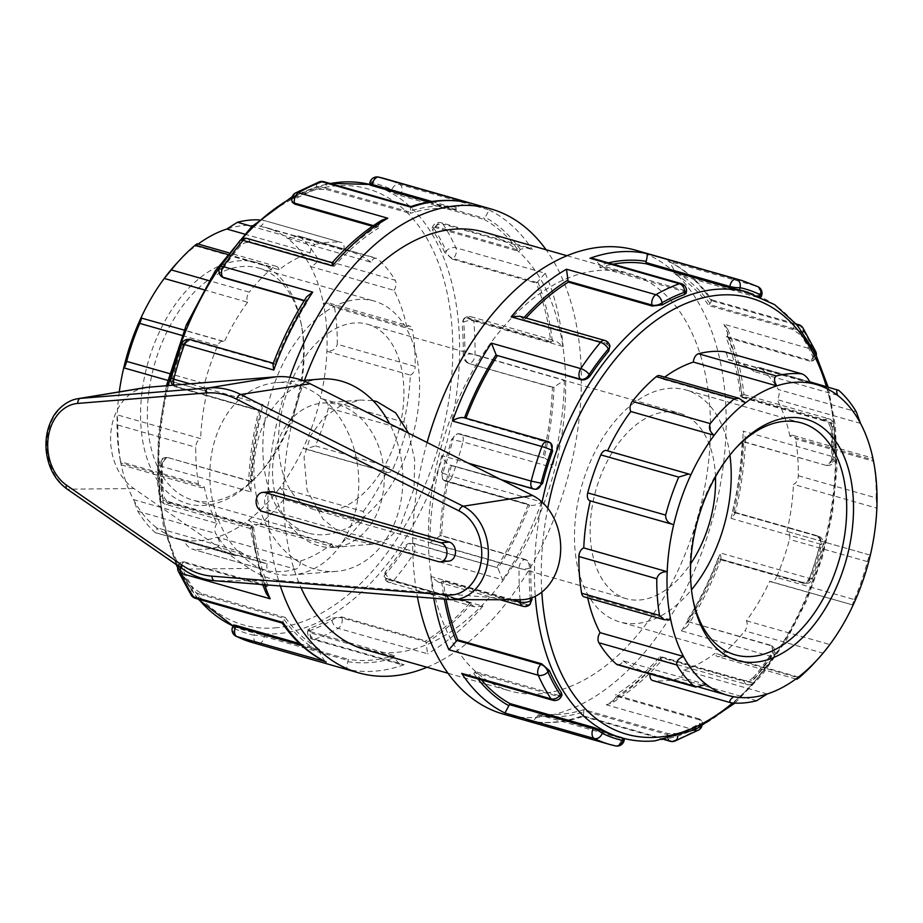 <?xml version="1.0" encoding="UTF-8"?>
<svg xmlns="http://www.w3.org/2000/svg" width="923" height="923" viewBox="0 0 923 923"><rect width="100%" height="100%" fill="white"/><g stroke="black" fill="none" stroke-linecap="round" stroke-linejoin="round"><path stroke-width="0.69" stroke-dasharray="4.62 3.46" d="M145.315 387.579A54.088 41.662 -94.7 0 0 111.002 431.11A54.088 41.662 -94.7 0 0 133.87 488.555L249.406 568.476A102.326 78.813 -94.7 0 0 282.784 580.798L518.149 599.638A54.088 41.662 -94.7 0 0 520.699 599.742M448.82 561.115A9.645 7.43 85.3 0 1 446.744 560.896L270.751 510.707A9.645 7.43 85.3 0 1 264.613 500.554A9.645 7.43 85.3 0 1 271.27 491.694M357.628 499.724A96.477 74.313 85.3 0 1 292.13 574.971A96.477 74.313 85.3 0 1 210.975 457.889A96.477 74.313 85.3 0 1 276.485 382.641A96.477 74.313 85.3 0 1 357.628 499.724M320.558 379.053A96.477 74.313 -94.7 0 0 255.06 454.312A96.477 74.313 -94.7 0 0 336.203 571.383A96.477 74.313 -94.7 0 0 389.529 423.622M273.393 459.539A72.363 55.738 85.3 0 1 322.519 403.097A72.363 55.738 85.3 0 1 338.176 404.678A72.363 55.738 85.3 0 1 384.21 480.86A72.363 55.738 85.3 0 1 334.253 547.339A72.363 55.738 85.3 0 1 273.393 459.539M203.706 289.695L247.652 302.236A7.234 4.43 -74.1 0 1 249.222 292.13L209.025 280.673M198.157 244.041A161.606 99.015 105.9 0 0 195.641 245.933C197.949 243.43 197.81 243.164 195.226 245.149M244.422 234.05L310.232 252.821A161.606 99.015 105.9 0 0 279.046 269.724L195.641 245.933A161.606 99.015 105.9 0 0 176.247 263.851M279.046 269.724A7.234 4.43 105.9 0 0 276.508 266.389A7.234 4.43 105.9 0 0 273.139 267.37A168.84 103.445 105.9 0 0 249.222 292.13M140.942 317.95L224.347 341.741A7.234 4.43 105.9 0 0 223.424 341.279A7.234 4.43 105.9 0 0 217.678 345.617A168.84 103.445 105.9 0 0 204.583 383.61L169.497 373.596M690.889 474.803L607.484 451.012A7.234 4.43 105.9 0 0 606.561 450.551M310.232 252.821A7.234 4.43 -74.1 0 1 315.343 244.491L252.002 226.423M259.121 219.893A168.84 103.445 -74.1 0 1 263.032 220.182L340.945 242.403A168.84 103.445 105.9 0 0 315.343 244.491M404.009 422.169L320.373 398.332L403.778 422.111A7.234 4.43 -74.1 0 1 404.009 422.169A7.234 4.43 -74.1 0 1 406.351 430.13L328.438 407.908C328.473 402.809 325.784 399.613 320.373 398.332A161.606 99.015 105.9 0 0 326.892 351.305A161.606 99.015 105.9 0 0 323.315 303.125L406.72 326.904A7.234 4.43 -74.1 0 1 409.858 326.119A7.234 4.43 -74.1 0 1 412.454 329.776L334.541 307.555L329.892 303.309L323.315 303.125A161.606 99.015 105.9 0 0 310.566 266.539A161.606 99.015 105.9 0 0 287.572 238.457L370.988 262.236A7.234 4.43 -74.1 0 1 376.584 258.244A7.234 4.43 -74.1 0 1 377.692 258.867L298.464 235.965L287.572 238.457A161.606 99.015 105.9 0 0 266.378 227.669A161.606 99.015 105.9 0 0 260.436 226.297C264.347 223.274 265.213 221.232 263.032 220.182L341.406 242.495A7.234 4.43 105.9 0 0 340.945 242.403M370.988 262.236A161.606 99.015 105.9 0 0 349.794 251.46A161.606 99.015 105.9 0 0 343.841 250.087L260.436 226.297A161.606 99.015 105.9 0 0 226.816 229.031M745.599 402.774L662.183 378.984A7.234 4.43 105.9 0 0 659.645 375.661M299.779 236.646A168.84 103.445 -74.1 0 1 317.293 258.036L395.206 280.257A168.84 103.445 105.9 0 0 377.692 258.867M406.72 326.904A161.606 99.015 105.9 0 0 393.971 290.33L310.566 266.539C315.735 264.474 317.974 261.647 317.293 258.036M343.841 250.087A7.234 4.43 105.9 0 0 341.406 242.495M837.53 395.298L754.126 371.507A7.234 4.43 -74.1 0 1 759.721 367.516A7.234 4.43 -74.1 0 1 760.829 368.139A168.84 103.445 105.9 0 1 778.343 389.529L856.244 411.75M810.382 383.137L726.978 359.347A7.234 4.43 105.9 0 0 724.982 351.928M334.541 307.555A168.84 103.445 -74.1 0 1 337.276 344.256L415.188 366.477A168.84 103.445 105.9 0 0 412.454 329.776M403.778 422.111A161.606 99.015 105.9 0 0 410.308 375.084L326.892 351.305C332.488 351.317 335.949 348.963 337.276 344.256M393.971 290.33A7.234 4.43 105.9 0 0 395.206 280.257M792.984 435.391A7.234 4.43 -74.1 0 0 789.857 436.175L873.262 459.966L873.504 461.258L795.591 439.036A7.234 4.43 -74.1 0 0 792.984 435.391L872.893 458.177M860.524 423.38L777.108 399.601A7.234 4.43 105.9 0 0 778.343 389.529M328.438 407.908A168.84 103.445 -74.1 0 1 315.343 445.89L393.256 468.111A168.84 103.445 105.9 0 0 406.351 430.13M119.275 391.871A161.606 99.015 105.9 0 0 117.221 414.854A161.606 99.015 105.9 0 0 120.255 460.196L121.121 464.811L120.809 463.034L204.214 486.825A7.234 4.43 -74.1 0 1 201.087 487.609A7.234 4.43 -74.1 0 1 198.48 483.964L120.578 461.742L120.809 463.034A161.606 99.015 105.9 0 0 133.547 499.62A161.606 99.015 105.9 0 0 156.541 527.702L239.945 551.493A7.234 4.43 -74.1 0 1 234.361 555.484A7.234 4.43 -74.1 0 1 233.242 554.861L155.341 532.652C157.487 533.759 157.891 532.11 156.541 527.702A161.606 99.015 105.9 0 0 177.735 538.49A161.606 99.015 105.9 0 0 183.689 539.863A161.606 99.015 105.9 0 0 217.297 537.128L300.713 560.919A7.234 4.43 -74.1 0 1 295.591 569.249L217.678 547.027C220.274 545.101 220.147 541.801 217.297 537.128A161.606 99.015 105.9 0 0 248.483 520.226A161.606 99.015 105.9 0 0 279.877 487.713L363.281 511.504A7.234 4.43 -74.1 0 1 361.712 521.599L283.799 499.378C285.576 495.086 284.272 491.198 279.877 487.713A161.606 99.015 105.9 0 0 303.182 448.197L305.351 449.016L315.343 445.89M363.281 511.504A161.606 99.015 105.9 0 0 386.587 471.988L303.182 448.197A161.606 99.015 105.9 0 0 320.373 398.332M410.308 375.084A7.234 4.43 105.9 0 0 415.188 366.477M854.306 599.604A168.84 103.445 105.9 0 0 867.401 561.611C868.762 556.904 869.743 554.746 870.32 555.173L787.146 531.44A7.234 4.43 -74.1 0 1 789.488 539.39A168.84 103.445 105.9 0 1 776.393 577.383L854.306 599.604C852.552 603.93 852.16 605.742 853.129 605.05L769.724 581.259A7.234 4.43 105.9 0 0 770.647 581.721A7.234 4.43 105.9 0 0 776.393 577.383M870.32 555.173L786.915 531.383A7.234 4.43 -74.1 0 1 787.146 531.44M798.314 475.737L876.227 497.959L876.85 508.146L793.445 484.356A7.234 4.43 105.9 0 0 798.314 475.737A168.84 103.445 105.9 0 0 795.591 439.036M876.227 497.959A168.84 103.445 105.9 0 0 873.504 461.258M283.799 499.378A168.84 103.445 -74.1 0 1 259.882 524.137L337.795 546.358A168.84 103.445 105.9 0 0 361.712 521.599M300.713 560.919A161.606 99.015 105.9 0 0 331.888 544.016L248.483 520.226L255.152 524.737L259.882 524.137M386.587 471.988A7.234 4.43 105.9 0 0 387.51 472.449A7.234 4.43 105.9 0 0 393.256 468.111M746.419 620.764L829.835 644.554L822.762 653.08L744.849 630.87A7.234 4.43 -74.1 0 0 746.419 620.764A161.606 99.015 105.9 0 0 769.724 581.259M770.647 581.721L853.129 605.05M217.678 547.027A168.84 103.445 -74.1 0 1 192.076 549.104L269.989 571.325A168.84 103.445 105.9 0 0 295.591 569.249M239.945 551.493A161.606 99.015 105.9 0 0 261.151 562.269A161.606 99.015 105.9 0 0 267.093 563.653L183.689 539.863C185.777 544.593 188.569 547.674 192.076 549.104L269.528 571.233A7.234 4.43 105.9 0 0 269.989 571.325M331.888 544.016A7.234 4.43 105.9 0 0 334.426 547.339A7.234 4.43 105.9 0 0 337.795 546.358M767.255 693.969L683.839 670.179A7.234 4.43 -74.1 0 1 678.728 678.509A168.84 103.445 105.9 0 1 653.126 680.597L731.039 702.818M798.43 677.067L715.025 653.276A7.234 4.43 105.9 0 0 717.563 656.611A7.234 4.43 105.9 0 0 720.932 655.63A168.84 103.445 105.9 0 0 744.849 630.87M814.374 662.91A168.84 103.445 105.9 0 0 822.762 653.08M204.214 486.825A161.606 99.015 105.9 0 0 216.963 523.399L133.547 499.62L137.827 511.25A168.84 103.445 -74.1 0 0 155.341 532.652L234.361 555.484M216.963 523.399A7.234 4.43 105.9 0 0 215.74 533.471A168.84 103.445 105.9 0 0 233.242 554.861M267.093 563.653A7.234 4.43 105.9 0 0 269.528 571.233M706.499 684.543L623.083 660.764A7.234 4.43 -74.1 0 1 617.487 664.756M733.647 696.703L650.23 672.913A7.234 4.43 105.9 0 0 650.034 674.032M120.578 461.742A168.84 103.445 -74.1 0 1 117.844 425.041L117.221 414.854L200.637 438.644A7.234 4.43 105.9 0 0 195.757 447.263A168.84 103.445 105.9 0 0 198.48 483.964M670.767 619.875L587.351 596.096A7.234 4.43 -74.1 0 1 584.224 596.881M247.652 302.236A161.606 99.015 105.9 0 0 224.347 341.741M664.71 377.103A161.606 99.015 105.9 0 0 662.183 378.984M754.126 371.507A161.606 99.015 105.9 0 0 732.92 360.731A161.606 99.015 105.9 0 0 726.978 359.347M789.857 436.175A161.606 99.015 105.9 0 0 777.108 399.601M786.915 531.383A161.606 99.015 105.9 0 0 793.445 484.356M683.839 670.179A161.606 99.015 105.9 0 0 715.025 653.276M623.083 660.764A161.606 99.015 105.9 0 0 644.277 671.54A161.606 99.015 105.9 0 0 650.23 672.913M587.351 596.096A161.606 99.015 105.9 0 0 587.732 597.885M123.751 367.827L207.156 391.617A7.234 4.43 -74.1 0 1 206.925 391.56A7.234 4.43 -74.1 0 1 204.583 383.61M120.255 460.196A161.606 99.015 105.9 0 0 120.809 463.034M673.698 524.668L590.293 500.889M207.156 391.617A161.606 99.015 105.9 0 0 200.637 438.644M408.577 433.187L414.692 459.758L414.046 488.405L399.797 527.575L387.683 539.147L372.177 544.247L347.233 538.697L323.027 519.095L307.082 490.275L304.048 457.047L310.763 435.437L323.95 417.415L340.945 405.451L360.443 400.028L373.077 400.674M142.338 389.564A125.424 76.84 -74.1 0 1 220.493 265.466A125.424 76.84 -74.1 0 1 301.071 323.223A125.424 76.84 -74.1 0 1 257.621 475.61A125.424 76.84 -74.1 0 1 171.793 495.766A125.424 76.84 -74.1 0 1 142.338 389.564M149.064 390.36A120.601 73.886 105.9 0 0 192.653 500.093A120.601 73.886 105.9 0 0 259.917 473.095A120.601 73.886 105.9 0 0 302.386 377.888A120.601 73.886 105.9 0 0 301.706 326.569A120.601 73.886 105.9 0 0 258.798 268.143A120.601 73.886 105.9 0 0 149.064 390.36M264.555 423.299A120.601 73.886 105.9 0 0 308.144 533.033A120.601 73.886 105.9 0 0 417.877 410.827A120.601 73.886 105.9 0 0 374.288 301.083A120.601 73.886 105.9 0 0 264.555 423.299M692.688 598.081A120.601 73.886 -74.1 0 1 692.365 596.431A120.601 73.886 -74.1 0 1 691.685 545.112A120.601 73.886 -74.1 0 1 734.154 449.905A120.601 73.886 -74.1 0 1 735.296 448.67M729.908 455.097A120.601 73.886 105.9 0 0 685.927 389.968A120.601 73.886 105.9 0 0 576.194 512.173A120.601 73.886 105.9 0 0 619.783 621.917A120.601 73.886 105.9 0 0 691.5 589.774M412.996 543.243L413.573 543.774A7.234 5.469 -47.5 0 0 404.92 548.493L403.743 547.408C406.328 544.051 409.42 542.655 412.996 543.243L497.439 567.691A7.234 4.43 -74.1 0 1 497.993 568.326L502.643 579.863L413.273 554.377A7.234 2.665 33.8 0 1 404.92 548.493A233.969 143.342 105.9 0 1 385.779 574.002A7.234 3.392 -139.8 0 0 393.533 580.671L482.902 606.157L474.272 606.757L470.984 604.288A7.234 4.43 -74.1 0 1 470.672 603.342L470.43 602.361A231.546 141.865 -74.1 0 1 425.699 640.874L425.941 641.843A7.234 4.43 -74.1 0 1 426.126 642.916L427.568 653.796L338.199 628.309A7.234 4.834 60.1 0 1 332.095 620.21L331.611 618.202L341.833 616.956L425.699 640.874M528.914 504.731L445.048 480.814L442.694 479.291L441.506 471.861L442.694 472.945A7.234 5.469 -47.5 0 0 443.305 479.845A7.234 5.469 -47.5 0 0 445.048 480.814A7.234 4.43 105.9 0 0 446.213 481.471L446.213 481.471A7.234 4.43 105.9 0 0 452.212 476.487L541.582 501.974C537.324 504.858 533.321 505.919 529.56 505.181A7.234 4.43 -74.1 0 1 528.914 504.731L528.337 504.2A231.546 141.865 -74.1 0 1 496.862 567.16M442.694 479.291L443.305 479.845A7.234 7.234 0 0 0 446.213 481.471L529.56 505.181A233.969 143.342 105.9 0 1 497.993 568.326M442.694 472.945A7.234 0.635 -160.2 0 0 452.212 476.487A241.203 147.772 -74.1 0 0 462.908 441.898L451.509 439.521L457.197 433.81L458.789 433.972L543.416 457.831A7.234 4.43 -74.1 0 1 544.178 457.866L460.554 434.006A7.234 4.43 105.9 0 0 459.539 433.902A7.234 5.573 -94.7 0 0 457.981 433.752A7.234 5.573 -94.7 0 0 453.066 439.394A233.969 143.342 105.9 0 1 442.694 472.945M385.283 571.995L385.779 574.002A7.234 3.9 -13.8 0 0 384.245 577.29A7.234 3.9 -13.8 0 0 386.795 579.413L383.945 576.056L385.283 571.995A231.546 141.865 105.9 0 0 403.743 547.408M289.868 377.265A241.203 147.772 105.9 0 0 271.304 453.32A241.203 147.772 105.9 0 0 280.338 585.99M427.037 667.271A241.203 147.772 105.9 0 0 566.734 481.379A241.203 147.772 105.9 0 0 546.104 249.764M441.506 471.861A231.546 141.865 105.9 0 0 451.509 439.521M801.937 582.228L718.648 558.842A7.234 4.43 105.9 0 0 719.294 559.292L721.117 558.807L720.309 552.958L809.679 578.444A7.234 4.43 -74.1 0 1 803.679 583.417A7.234 4.43 -74.1 0 1 802.514 582.759A7.234 5.469 -47.5 0 0 811.167 578.029L809.979 576.944C808.156 581.005 805.479 582.771 801.937 582.228L718.071 558.311A231.546 141.865 -74.1 0 1 686.597 621.271L771.04 645.719A7.234 4.43 -74.1 0 1 770.74 656.334L681.382 630.847L687.381 626.232L687.727 622.437A7.234 4.43 105.9 0 0 687.174 621.802M809.679 578.444A7.234 0.635 -160.2 0 0 812.471 578.917A7.234 0.635 -160.2 0 0 811.167 578.029A233.969 143.342 -74.1 0 0 821.539 544.478L731.004 518.368L735.077 513.649L733.912 511.977A7.234 4.43 105.9 0 0 733.15 511.942L817.017 535.859A7.234 4.43 -74.1 0 1 818.02 535.951A7.234 4.43 -74.1 0 1 820.374 543.855A241.203 147.772 105.9 0 1 809.679 578.444M753.756 677.078C750.907 679.963 747.665 681.07 744.03 680.389L744.273 681.37L660.407 657.453A7.234 4.43 105.9 0 0 660.718 658.399C662.045 661.099 662.345 660.683 661.629 657.13L750.999 682.616A7.234 4.43 -74.1 0 1 746.765 684.474A7.234 4.43 -74.1 0 1 744.273 681.37A7.234 3.9 -13.8 0 0 754.241 679.086A233.969 143.342 -74.1 0 0 773.393 653.588A7.234 5.469 -47.5 0 0 772.782 646.677A7.234 5.469 -47.5 0 0 771.04 645.719L772.17 646.123L772.205 652.492L773.393 653.588A7.234 2.665 33.8 0 1 773.912 656.034A7.234 2.665 33.8 0 1 770.74 656.334A241.203 147.772 105.9 0 1 750.999 682.616A7.234 3.392 -139.8 0 0 754.276 682.189A7.234 3.392 -139.8 0 0 754.241 679.086L753.756 677.078A231.546 141.865 105.9 0 0 772.205 652.492M809.979 576.944A231.546 141.865 105.9 0 0 819.97 544.605L821.539 544.478A7.234 5.573 -94.7 0 0 817.017 535.859L816.255 535.917C819.52 537.324 820.766 540.22 819.97 544.605M427.095 442.486A241.203 147.772 105.9 0 0 416.123 494.624A241.203 147.772 105.9 0 0 417.438 596.962M503.3 714.102A241.203 147.772 105.9 0 0 711.552 522.683A241.203 147.772 105.9 0 0 635.601 250.202M341.833 616.956L342.075 617.925A7.234 3.9 -13.8 0 0 332.095 620.21A233.969 143.342 105.9 0 1 309.297 630.836A7.234 5.238 -109.6 0 0 314.685 639.258L404.055 664.745L400.005 664.225L393.971 657.891A7.234 4.43 -74.1 0 1 394.063 656.691L394.225 655.526A231.546 141.865 -74.1 0 1 348.236 659.276L348.075 660.43A7.234 4.43 -74.1 0 1 347.833 661.641C346.794 666.521 346.563 669.106 347.152 669.383L257.794 643.885A7.234 4.43 105.9 0 0 264.209 636.512A7.234 1.281 7.9 0 0 254.102 635.324L254.436 632.924L264.37 635.347L348.236 659.276M470.672 603.342L386.795 579.413A7.234 4.43 105.9 0 0 389.287 582.528A7.234 4.43 105.9 0 0 393.533 580.671A241.203 147.772 -74.1 0 0 413.273 554.377A7.234 4.43 105.9 0 0 413.573 543.774L497.439 567.691M309.632 628.436L309.297 630.836A7.234 1.281 7.9 0 0 307.636 631.401A7.234 1.281 7.9 0 0 310.197 632.774L310.359 631.609L307.855 629.809L309.632 628.436A231.546 141.865 105.9 0 0 331.611 618.202M606.296 704.78L612.087 702.876L615.86 697.027A7.234 4.43 105.9 0 0 615.676 695.965L699.542 719.882A7.234 4.43 -74.1 0 1 695.665 730.266L606.296 704.78A241.203 147.772 105.9 0 0 661.629 657.13M615.86 697.027A233.969 143.342 105.9 0 0 660.718 658.399L661.883 660.21C646.285 678.024 629.682 692.25 612.087 702.876M677.747 736.439A7.234 5.238 -109.6 0 0 677.77 735.919A233.969 143.342 -74.1 0 0 700.569 725.293A7.234 3.9 -13.8 0 0 702.103 722.005A7.234 3.9 -13.8 0 0 699.542 719.882L699.299 718.902L701.792 720.771L700.072 723.286L700.569 725.293A7.234 4.834 60.1 0 1 700.522 727.024M698.676 730.001A7.234 4.834 60.1 0 1 695.665 730.266A241.203 147.772 105.9 0 1 672.163 741.215A7.234 5.238 -109.6 0 0 674.701 741.169M668.033 738.954A7.234 4.43 -74.1 0 1 667.675 734.72A7.234 1.281 7.9 0 0 677.77 735.919L678.105 733.52A231.546 141.865 105.9 0 0 700.072 723.286M394.063 656.691L310.197 632.774A7.234 4.43 105.9 0 0 312.816 639.362A7.234 4.43 105.9 0 0 314.685 639.258A241.203 147.772 -74.1 0 0 338.199 628.309A7.234 4.43 105.9 0 0 342.075 617.925L425.941 641.843M252.152 642.477A241.203 147.772 -74.1 0 0 257.794 643.885A7.234 5.711 102.2 0 1 254.102 635.324A233.969 143.342 105.9 0 1 233.761 628.217A7.234 5.688 -63.8 0 0 236.069 636.27M233.507 625.125L234.834 626.071A231.546 141.865 105.9 0 0 249.291 631.632A231.546 141.865 105.9 0 0 254.436 632.924M678.105 733.52L667.837 733.554L583.959 709.637A231.546 141.865 -74.1 0 1 537.971 713.387L537.809 714.54L621.675 738.469A7.234 4.43 -74.1 0 1 615.26 745.842L526.422 720.471C544.755 724.324 563.665 722.974 583.14 716.444L582.794 715.729L672.163 741.215A7.234 4.43 -74.1 0 1 670.283 741.307M667.837 733.554L667.675 734.72L583.798 710.802A7.234 4.43 105.9 0 0 583.705 712.002C583.474 716.294 583.174 717.529 582.794 715.729A241.203 147.772 105.9 0 1 525.891 720.355C531.198 721.763 535.086 720.228 537.578 715.752A7.234 4.43 105.9 0 0 537.809 714.54M624.248 739.831A7.234 1.281 7.9 0 0 621.675 738.469L621.837 737.304C624.906 738.238 625.263 738.469 622.91 738.019L622.887 738.158M624.421 738.562L622.91 738.019A231.546 141.865 105.9 0 1 617.764 736.716M195.353 598.3A7.234 4.43 105.9 0 0 200.833 594.55A7.234 1.673 26.6 0 1 191.834 589.774L192.907 587.639L201.352 593.512L285.219 617.429L284.699 618.468A7.234 4.43 -74.1 0 1 284.111 619.495C281.919 623.002 281.538 623.983 282.957 622.425M324.804 661.445L319.15 651.615A7.234 4.43 -74.1 0 1 319.635 650.496L320.154 649.457A231.546 141.865 -74.1 0 1 285.219 617.429M234.834 626.071L233.761 628.217A7.234 1.673 26.6 0 1 232.792 626.544M191.292 595.335A7.234 5.065 146.6 0 1 191.834 589.774A233.969 143.342 105.9 0 1 179.408 566.849A7.234 4.603 -23.9 0 0 178.289 571.337M180.92 565.534L179.408 566.849A7.234 4.188 49.3 0 1 180.181 562.926A7.234 4.188 49.3 0 1 183.458 562.488L184.196 561.853L181.104 562.142L180.92 565.534A231.546 141.865 105.9 0 0 192.907 587.639M561.276 696.53A7.234 1.673 26.6 0 1 558.3 696.496A7.234 4.43 -74.1 0 1 552.819 700.257M465.977 675.486L473.845 673.605A7.234 4.43 105.9 0 0 474.434 672.579L558.3 696.496L558.819 695.457L561.992 695.111M169.67 502.631L168.932 503.266A7.234 4.188 49.3 0 1 161.987 495.778L163.498 494.474C164.19 498.558 166.244 501.281 169.67 502.631L253.537 526.56L252.798 527.195A7.234 4.43 -74.1 0 1 252.014 527.76L250.121 528.325L252.187 525.522L162.817 500.035A7.234 4.43 105.9 0 0 165.494 504.304A7.234 4.43 105.9 0 0 168.932 503.266L252.798 527.195M266.251 593.558L266.585 587.155A7.234 4.43 -74.1 0 1 267.324 586.405L268.062 585.77A231.546 141.865 -74.1 0 1 253.537 526.56M251.137 481.598L168.032 457.623L166.486 457.462L162.356 463.046L160.787 463.173A7.234 5.573 85.3 0 1 165.702 457.531A7.234 5.573 85.3 0 1 167.271 457.681A7.234 4.43 105.9 0 0 161.594 466.415A241.203 147.772 -74.1 0 0 162.817 500.035A7.234 3.057 174.8 0 1 160.279 498.005A7.234 3.057 174.8 0 1 161.987 495.778A233.969 143.342 105.9 0 1 160.787 463.173A7.234 2.296 0.9 0 0 159.056 464.627A7.234 2.296 0.9 0 0 161.594 466.415L250.952 491.901L248.552 484.771L250.341 481.771A7.234 4.43 -74.1 0 1 251.137 481.598L251.898 481.541A231.546 141.865 -74.1 0 1 254.979 446.42A231.546 141.865 -74.1 0 1 261.682 411L260.921 411.058A7.234 4.43 -74.1 0 1 260.159 411.023L258.994 409.351L263.067 404.632L190.08 383.818M162.356 463.046A231.546 141.865 105.9 0 0 163.498 494.474M529.675 604.784A7.234 4.188 49.3 0 1 526.398 605.223A7.234 4.43 -74.1 0 1 522.972 606.261M512.392 599.731L430.914 576.494L438.217 582.09L441.748 581.871A7.234 4.43 105.9 0 0 442.532 581.305L526.398 605.223L530.587 603.988M520.087 599.742A241.203 147.772 105.9 0 1 519.061 568.36A7.234 4.43 -74.1 0 1 524.737 559.638L440.871 535.709A7.234 4.43 105.9 0 0 440.075 535.882L429.691 542.874L519.061 568.36A7.234 2.296 0.9 0 0 529.26 568.256L530.817 568.13A231.546 141.865 105.9 0 0 531.81 597.781M173.986 385.133A7.234 4.43 105.9 0 0 176.051 387.049A7.234 4.43 105.9 0 0 177.054 387.141A7.234 5.573 85.3 0 1 172.532 378.522L174.101 378.395C173.305 382.78 174.551 385.676 177.816 387.083L261.682 411M171.032 378.268L172.532 378.522A233.969 143.342 105.9 0 1 182.904 344.971A7.234 0.635 19.8 0 1 181.6 344.083M184.092 346.056L182.904 344.971A7.234 5.469 132.5 0 1 191.557 340.241L192.134 340.772C188.592 340.229 185.915 341.995 184.092 346.056A231.546 141.865 105.9 0 0 174.101 378.395M530.817 568.13C530.598 563.826 528.821 560.976 525.499 559.569L524.737 559.638A7.234 5.573 85.3 0 1 529.26 568.256A233.969 143.342 -74.1 0 0 530.229 598.312M536.09 489.248A7.234 5.573 85.3 0 1 534.532 489.098A7.234 4.43 -74.1 0 1 533.529 488.994M468.226 463.15L441.805 455.616C443.721 460.265 446.42 463.438 449.893 465.134A7.234 4.43 105.9 0 0 450.666 465.169L536.494 489.202M501.524 479.868L449.893 465.134A233.969 143.342 105.9 0 0 440.075 535.882M221.289 276.323A7.234 5.469 132.5 0 1 220.678 269.412L221.866 270.508L221.612 276.588M304.14 300.783L306.898 301.198A7.234 4.43 -74.1 0 1 306.344 300.563L306.69 296.768M272.954 364.193L274.777 363.708A7.234 4.43 -74.1 0 1 275.423 364.158L191.557 340.241A7.234 4.43 105.9 0 0 190.392 339.583M220.159 266.966A7.234 2.665 -146.2 0 0 220.678 269.412A233.969 143.342 105.9 0 1 239.83 243.914A7.234 3.392 40.2 0 1 239.795 240.811M240.326 245.922L239.83 243.914A7.234 3.9 166.2 0 1 249.798 241.63L250.041 242.611C246.406 241.93 243.176 243.037 240.326 245.922A231.546 141.865 105.9 0 0 221.866 270.508M547.858 441.529A7.234 4.43 -74.1 0 1 549.023 442.186A7.234 5.469 132.5 0 1 550.766 443.155M551.054 443.444L465.734 418.8A231.546 141.865 -74.1 0 1 465.977 418.177M549.6 442.717L465.157 418.269A7.234 4.43 105.9 0 0 464.511 417.819A233.969 143.342 105.9 0 1 464.534 417.761M291.98 200.995A7.234 3.9 166.2 0 1 293.502 197.707L293.999 199.714L292.279 202.229M372.488 226.262L378.638 228.016L378.395 227.035A7.234 4.43 -74.1 0 1 378.211 225.973L381.984 220.124M332.188 262.79L333.353 264.601A7.234 4.43 -74.1 0 1 333.664 265.547L249.798 241.63A7.234 4.43 105.9 0 0 247.318 238.526M315.966 189.48L316.301 187.081A7.234 1.281 -172.1 0 1 326.407 188.28L326.246 189.446L315.966 189.48A231.546 141.865 105.9 0 0 293.999 199.714M293.502 197.707A233.969 143.342 105.9 0 1 316.301 187.081A7.234 5.238 70.4 0 1 319.37 181.831M604.784 340.472A7.234 4.43 -74.1 0 1 607.276 343.587A7.234 3.9 166.2 0 1 609.826 345.71M610.126 346.944L607.507 344.556L523.641 320.639A231.546 141.865 -74.1 0 1 526.006 318.008M607.507 344.556L607.276 343.587L523.399 319.658A7.234 4.43 105.9 0 0 523.087 318.712L519.799 316.243M369.835 183.169A7.234 1.281 -172.1 0 1 371.496 182.592L371.161 184.981L369.604 184.773M429.149 201.929L456.1 209.613L456.262 208.46A7.234 4.43 -74.1 0 1 456.504 207.248L467.015 202.402M411.277 207.271C410.897 205.471 410.597 206.706 410.366 210.998A7.234 4.43 -74.1 0 1 410.274 212.198L326.407 188.28A7.234 4.43 105.9 0 0 323.788 181.693M378.534 177.089A7.234 5.711 -77.8 0 0 371.496 182.592A233.969 143.342 105.9 0 1 391.837 189.7A7.234 5.688 116.2 0 1 399.786 184.485L489.155 209.983L485.186 217.274A7.234 4.43 -74.1 0 1 484.702 218.393L484.183 219.432A231.546 141.865 -74.1 0 1 519.118 251.46L519.637 250.421A7.234 4.43 -74.1 0 1 520.226 249.395L528.094 247.514L532.375 249.602L443.005 224.116A7.234 4.43 105.9 0 0 441.252 222.743A7.234 4.43 105.9 0 0 435.771 226.504A7.234 1.673 -153.4 0 0 432.795 226.47A7.234 1.673 -153.4 0 0 433.764 228.143L432.702 230.277L432.079 227.889L435.252 227.543L519.118 251.46M390.775 191.834L391.837 189.7A7.234 1.673 -153.4 0 0 400.836 194.476L400.317 195.514L390.775 191.834A231.546 141.865 105.9 0 0 376.307 186.284A231.546 141.865 105.9 0 0 371.161 184.981M681.255 283.638A7.234 4.43 -74.1 0 1 683.874 290.226A7.234 1.281 -172.1 0 1 686.435 291.599M686.216 293.191L683.712 291.391L599.846 267.474A231.546 141.865 -74.1 0 1 613.034 264.186M683.712 291.391L683.874 290.226L600.008 266.309A7.234 4.43 105.9 0 0 600.1 265.109L594.066 258.775M759.514 296.375L759.237 296.929C761.383 298.083 760.898 298.256 757.783 297.46L758.302 296.421L674.436 272.504A7.234 4.43 105.9 0 0 674.921 271.385L669.267 261.555L667.883 260.955L757.252 286.442A7.234 5.688 116.2 0 1 758.002 286.73M760.99 297.021L760.575 297.875L759.237 296.929A231.546 141.865 105.9 0 0 744.78 291.368M537.013 282.484L453.147 258.555L452.408 259.19L444.678 252.383L446.201 251.068A7.234 4.188 -130.7 0 0 453.147 258.555A7.234 4.43 105.9 0 0 455.824 247.756A241.203 147.772 -74.1 0 0 443.005 224.116A7.234 5.065 -33.4 0 0 433.764 228.143A233.969 143.342 105.9 0 1 446.201 251.068A7.234 4.603 156.1 0 1 455.824 247.756L545.193 273.243L537.751 281.734A7.234 4.43 -74.1 0 1 537.013 282.484L536.275 283.119A231.546 141.865 -74.1 0 1 550.8 342.329L551.539 341.695A7.234 4.43 -74.1 0 1 552.323 341.129L555.865 340.91L563.157 346.506L473.787 321.019A7.234 4.43 105.9 0 0 471.111 316.739A7.234 4.43 105.9 0 0 467.673 317.777A7.234 4.188 -130.7 0 0 464.396 318.216A7.234 4.188 -130.7 0 0 463.623 322.139L462.1 323.442L463.484 319.012L466.934 318.412L550.8 342.329M444.678 252.383A231.546 141.865 105.9 0 0 432.702 230.277M741.919 280.523A241.203 147.772 105.9 0 1 757.252 286.442A7.234 4.43 -74.1 0 1 758.302 296.421A7.234 1.673 -153.4 0 0 761.279 296.456M798.718 324.7A7.234 4.43 -74.1 0 1 800.472 326.061L711.114 300.575C712.533 299.017 712.152 299.998 709.96 303.505A7.234 4.43 105.9 0 0 709.372 304.532L793.238 328.45L792.719 329.488L801.164 335.361L802.237 333.226A7.234 1.673 -153.4 0 0 793.238 328.45A7.234 4.43 -74.1 0 1 796.907 324.769M667.883 260.955A241.203 147.772 105.9 0 1 711.114 300.575L711.898 299.952C700.084 282.761 685.87 269.966 669.267 261.555M815.828 354.144A7.234 4.603 156.1 0 1 814.663 356.151A233.969 143.342 -74.1 0 0 802.237 333.226A7.234 5.065 -33.4 0 0 802.779 332.28M802.779 327.665A7.234 5.065 -33.4 0 0 800.472 326.061A241.203 147.772 105.9 0 1 813.29 349.702A7.234 4.603 156.1 0 1 815.782 351.663M813.151 357.466L812.967 360.858L809.886 361.147L810.613 360.512A7.234 4.188 -130.7 0 0 813.89 360.074A7.234 4.188 -130.7 0 0 814.663 356.151L813.151 357.466A231.546 141.865 105.9 0 0 801.164 335.361M553.2 387.291L468.572 363.431C465.25 362.024 463.473 359.174 463.254 354.87L464.811 354.744A7.234 5.573 -94.7 0 0 469.334 363.362A7.234 4.43 105.9 0 0 475.01 354.64A241.203 147.772 -74.1 0 0 473.787 321.019A7.234 3.057 -5.2 0 0 463.623 322.139A233.969 143.342 105.9 0 1 464.811 354.744A7.234 2.296 -179.1 0 1 475.01 354.64L564.38 380.126L553.996 387.118A7.234 4.43 -74.1 0 1 553.2 387.291L552.439 387.348A231.546 141.865 -74.1 0 1 542.655 457.889M463.254 354.87A231.546 141.865 105.9 0 0 462.1 323.442M825.139 419.734A7.234 4.43 -74.1 0 1 828.577 418.696A7.234 4.43 -74.1 0 1 831.254 422.965L741.884 397.478L743.95 394.675L742.057 395.24A7.234 4.43 105.9 0 0 741.273 395.805L825.139 419.734L824.401 420.369C827.827 421.719 829.881 424.442 830.573 428.526L832.096 427.222A7.234 4.188 -130.7 0 0 825.139 419.734M726.747 336.595A7.234 4.43 105.9 0 0 727.497 335.845L727.82 329.442L723.92 324.215L813.29 349.702A7.234 4.43 -74.1 0 1 810.613 360.512L726.747 336.595L726.009 337.23A231.546 141.865 -74.1 0 1 740.534 396.44L741.273 395.805M831.715 459.954L827.585 465.538L826.05 465.377L742.934 441.402A7.234 4.43 105.9 0 0 743.73 441.229L745.519 438.229L743.119 431.099L832.488 456.585A7.234 4.43 -74.1 0 1 826.8 465.319A7.234 5.573 -94.7 0 0 828.369 465.469A7.234 5.573 -94.7 0 0 833.284 459.827A233.969 143.342 -74.1 0 0 832.096 427.222A7.234 3.057 -5.2 0 0 833.804 424.995A7.234 3.057 -5.2 0 0 831.254 422.965A241.203 147.772 105.9 0 1 832.488 456.585A7.234 2.296 -179.1 0 1 835.015 458.373A7.234 2.296 -179.1 0 1 833.284 459.827L831.715 459.954A231.546 141.865 105.9 0 0 830.573 428.526M770.463 645.189L686.597 621.271M718.648 558.842L718.071 558.311M699.299 718.902L615.433 694.984L615.676 695.965M744.03 680.389L660.164 656.472A231.546 141.865 -74.1 0 1 615.433 694.984M660.407 657.453L660.164 656.472M621.837 737.304L537.971 713.387M583.798 710.802L583.959 709.637M558.819 695.457L474.953 671.54L474.434 672.579M481.46 679.893A231.546 141.865 -74.1 0 1 474.953 671.54M527.137 604.588L443.271 580.671L442.532 581.305M446.063 599.258A231.546 141.865 -74.1 0 1 443.271 580.671M535.282 489.028L450.666 465.169M525.499 559.569L441.632 535.652A231.546 141.865 -74.1 0 1 444.713 500.531A231.546 141.865 -74.1 0 1 451.416 465.111M440.871 535.709L441.632 535.652M465.157 418.269L465.734 418.8M523.399 319.658L523.641 320.639M600.008 266.309L599.846 267.474M792.719 329.488L708.852 305.571L709.372 304.532M757.783 297.46L673.917 273.543A231.546 141.865 -74.1 0 1 708.852 305.571M674.436 272.504L673.917 273.543M809.886 361.147L726.009 337.23M824.401 420.369L740.534 396.44M444.471 480.283L528.337 504.2M386.564 578.444L470.43 602.361M310.359 631.609L394.225 655.526M299.583 643.596L320.154 649.457M184.196 561.853L268.062 585.77M168.032 457.623L251.898 481.541M275.423 364.158L276 364.689A231.546 141.865 -74.1 0 1 307.474 301.729M192.134 340.772L276 364.689M333.664 265.547L333.907 266.528A231.546 141.865 -74.1 0 1 378.638 228.016M250.041 242.611L333.907 266.528M410.274 212.198L410.112 213.363A231.546 141.865 -74.1 0 1 456.1 209.613M326.246 189.446L410.112 213.363M400.317 195.514L484.183 219.432M452.408 259.19L536.275 283.119M553.996 387.118A233.969 143.342 105.9 0 1 544.178 457.866C547.651 459.562 550.35 462.735 552.266 467.384L462.908 441.898A7.234 4.43 105.9 0 0 460.554 434.006A7.234 7.234 0 0 0 457.981 433.752L457.197 433.81M826.05 465.377L742.173 441.459A231.546 141.865 -74.1 0 1 732.389 512L733.15 511.942M742.934 441.402L742.173 441.459M816.255 535.917L732.389 512M468.572 363.431L552.439 387.348M304.509 380.368A217.078 133.004 105.9 0 0 286.638 452.074A217.078 133.004 105.9 0 0 300.99 587.639M365.093 649.607A217.078 133.004 105.9 0 0 552.519 477.329A217.078 133.004 105.9 0 0 484.16 232.088M431.456 493.378A217.078 133.004 105.9 0 0 509.911 690.912A217.078 133.004 105.9 0 0 697.35 518.622A217.078 133.004 105.9 0 0 628.978 273.393A217.078 133.004 105.9 0 0 431.456 493.378M715.475 476.81A96.477 59.107 105.9 0 0 679.316 413.158A96.477 59.107 105.9 0 0 591.528 510.927A96.477 59.107 105.9 0 0 626.394 598.715A96.477 59.107 105.9 0 0 690.681 563.722M279.888 422.053A96.477 59.107 105.9 0 0 314.755 509.842A96.477 59.107 105.9 0 0 402.543 412.073A96.477 59.107 105.9 0 0 367.677 324.285A96.477 59.107 105.9 0 0 279.888 422.053M449.928 599.558L518.149 599.638M78.028 398.667A48.481 37.335 -94.7 0 0 47.281 437.687A48.481 37.335 -94.7 0 0 67.783 489.178A4.823 2.607 -55.3 0 1 66.837 488.913M133.87 488.555L67.783 489.178L183.308 569.087A4.823 2.607 -55.3 0 1 182.373 568.822M249.406 568.476L183.308 569.087A96.719 74.498 -94.7 0 0 214.863 580.74L282.784 580.798M446.744 560.896L438.229 561.588M270.751 510.707L262.247 511.4M227.15 254.252L273.139 267.37M182.027 335.453L217.678 345.617M838.742 390.348L760.829 368.139M867.401 561.611L789.488 539.39M756.641 700.73L678.728 678.509M720.932 655.63L798.845 677.851M137.827 511.25L215.74 533.471M117.844 425.041L195.757 447.263M541.582 501.974A241.203 147.772 -74.1 0 1 502.643 579.863M250.952 491.901A241.203 147.772 -74.1 0 1 254.344 448.486A241.203 147.772 -74.1 0 1 263.067 404.632M264.601 584.732A241.203 147.772 -74.1 0 1 252.187 525.522M404.055 664.745A241.203 147.772 -74.1 0 1 347.152 669.383M482.902 606.157A241.203 147.772 -74.1 0 1 427.568 653.796M564.38 380.126A241.203 147.772 -74.1 0 1 552.266 467.384M545.193 273.243A241.203 147.772 -74.1 0 1 563.157 346.506M489.155 209.983A241.203 147.772 -74.1 0 1 532.375 249.602M384.453 178.577A241.203 147.772 -74.1 0 1 399.786 184.485A7.234 4.43 105.9 0 1 400.836 194.476L484.702 218.393M681.382 630.847A241.203 147.772 105.9 0 0 720.309 552.958M687.727 622.437A233.969 143.342 105.9 0 0 719.294 559.292M441.805 455.616A241.203 147.772 105.9 0 0 433.083 499.458A241.203 147.772 105.9 0 0 429.691 542.874M741.884 397.478A241.203 147.772 105.9 0 0 723.92 324.215M731.004 518.368A241.203 147.772 105.9 0 0 743.119 431.099M430.914 576.494A241.203 147.772 105.9 0 0 433.764 598.266M426.126 642.916A233.969 143.342 105.9 0 0 470.984 604.288M264.37 635.347L264.209 636.512L348.075 660.43M347.833 661.641A233.969 143.342 105.9 0 0 393.971 657.891M537.578 715.752A233.969 143.342 105.9 0 0 583.705 712.002M201.352 593.512L200.833 594.55L284.699 618.468M319.635 650.496L301.429 645.304M284.111 619.495A233.969 143.342 105.9 0 0 319.15 651.615M473.845 673.605A233.969 143.342 105.9 0 0 477.814 678.855M267.324 586.405L262.963 585.159M260.205 584.374L183.458 562.488A7.234 4.43 105.9 0 0 180.55 567.564M252.014 527.76A233.969 143.342 105.9 0 0 266.585 587.155M441.748 581.871A233.969 143.342 105.9 0 0 444.309 599.108M177.816 387.083L260.921 411.058M260.159 411.023A233.969 143.342 105.9 0 0 250.341 481.771M304.336 300.471L306.898 301.198M306.344 300.563A233.969 143.342 105.9 0 0 274.777 363.708M373.423 225.627L378.395 227.035M378.211 225.973A233.969 143.342 105.9 0 0 333.353 264.601M524.183 317.489A233.969 143.342 105.9 0 0 523.087 318.712M431.883 201.502L456.262 208.46M456.504 207.248A233.969 143.342 105.9 0 0 410.366 210.998M608.384 262.859A233.969 143.342 105.9 0 0 600.1 265.109M435.252 227.543L435.771 226.504L519.637 250.421M520.226 249.395A233.969 143.342 105.9 0 0 485.186 217.274M709.96 303.505A233.969 143.342 105.9 0 0 674.921 271.385M466.934 318.412L467.673 317.777L551.539 341.695M552.323 341.129A233.969 143.342 105.9 0 0 537.751 281.734M742.057 395.24A233.969 143.342 105.9 0 0 727.497 335.845M458.789 433.972L543.416 457.831M733.912 511.977A233.969 143.342 105.9 0 0 743.73 441.229M541.824 592.139A226.723 138.912 -74.1 0 1 544.489 527.864A226.723 138.912 -74.1 0 1 547.766 508.25M826.35 386.518A226.723 138.912 -74.1 0 1 732.608 702.957M621.433 737.765A231.546 141.865 105.9 0 0 653.611 740.823A231.546 141.865 105.9 0 0 827.654 528.637A231.546 141.865 105.9 0 0 748.438 292.418M542.101 502.089A231.546 141.865 105.9 0 0 537.751 527.068A231.546 141.865 105.9 0 0 535.282 596.293M177.77 565.649A231.546 141.865 -74.1 0 1 161.952 419.884A231.546 141.865 -74.1 0 1 168.378 385.583M229.908 253.225A231.546 141.865 -74.1 0 1 241.388 239.415M291.922 197.764A231.546 141.865 -74.1 0 1 330.261 183.539M376.307 186.284L369.65 184.438A231.546 141.865 -74.1 0 1 372.638 185.235A231.546 141.865 -74.1 0 1 451.855 421.465A231.546 141.865 -74.1 0 1 277.811 633.64A231.546 141.865 -74.1 0 1 245.633 630.582A231.546 141.865 -74.1 0 1 233.092 625.944M274.8 627.894A226.723 138.912 105.9 0 0 449.593 395.136A226.723 138.912 105.9 0 0 336.134 185.835A226.723 138.912 105.9 0 0 161.352 418.592A226.723 138.912 105.9 0 0 274.8 627.894M198.687 599.258A231.546 141.865 -74.1 0 1 178.024 566.18M302.652 380.518L276.485 382.641M336.203 571.383L292.13 574.971M223.424 341.279L184.162 330.088M276.508 266.389L228.385 252.671M298.464 235.965L376.584 258.244M759.721 367.516L809.725 381.776M329.892 303.309L409.858 326.119M387.51 472.449L305.351 449.016M334.426 547.339L255.152 524.737M795.914 678.959L717.563 656.611M121.121 464.811L201.087 487.609M349.794 251.46L266.378 227.669M261.151 562.269L177.735 538.49M810.221 382.768L732.92 360.731M699.057 687.162L644.277 671.54M167.732 380.38L206.925 391.56M334.253 547.339L372.177 544.258M322.519 403.097L360.443 400.017M301.071 323.223L301.706 326.569M257.621 475.61L259.917 473.095M308.144 533.033L192.653 500.093M258.798 268.143L374.288 301.083M734.154 449.905L736.462 447.39M692.365 596.431L693 599.777M801.418 422.907L685.927 389.968M735.273 654.857L619.783 621.917M734.143 512.034L818.02 535.951A7.234 7.234 0 0 1 823.039 544.732L812.471 578.917A7.234 7.234 0 0 1 803.679 583.417L719.767 559.488M721.117 558.796C711.921 583.117 700.684 605.592 687.381 626.232M661.779 660.245L746.765 684.474A7.234 7.234 0 0 0 754.276 682.189L773.912 656.034A7.234 7.234 0 0 0 772.782 646.677L772.17 646.123M474.272 606.757L389.287 582.528A7.234 7.234 0 0 1 384.245 577.29L383.945 576.056M701.826 726.332A7.234 7.234 0 0 0 702.103 722.005L701.792 720.771M400.005 664.225L312.816 639.362A7.234 7.234 0 0 1 307.636 631.401L307.855 629.809M664.468 739.646L583.094 716.444M166.486 457.462L165.702 457.531A7.234 7.234 0 0 0 159.056 464.627L160.279 498.005A7.234 7.234 0 0 0 165.494 504.304L250.248 528.475M262.743 584.582L250.121 528.325M178.127 565.891A7.234 7.234 0 0 1 180.181 562.926L181.104 562.142M438.217 582.09L500.047 599.719M172.936 385.214A7.234 7.234 0 0 0 176.051 387.049L259.928 410.966M248.552 484.771C249.36 459.827 252.844 434.687 258.994 409.351M274.304 363.512L273.312 363.235M432.079 227.889L432.795 226.47A7.234 7.234 0 0 1 441.252 222.743L528.094 247.514M711.875 299.929L796.226 323.985M463.484 319.012L464.396 318.216A7.234 7.234 0 0 1 471.111 316.739L555.865 340.91M812.967 360.858L813.89 360.074A7.234 7.234 0 0 0 816.37 355.263M743.823 394.525L828.577 418.696A7.234 7.234 0 0 1 833.804 424.995L835.015 458.373A7.234 7.234 0 0 1 828.369 465.469L827.585 465.538M727.82 329.442C735.966 348.929 741.331 370.677 743.95 394.675M745.519 438.229C744.711 463.173 741.227 488.313 735.077 513.649M734.95 703.107L762.202 674.69L786.431 640.043L806.69 600.538L822.231 557.711L832.442 513.211L836.919 468.803L835.465 426.195L828.139 387.037M329.603 183.354L292.256 196.668M166.428 385.745L158.433 434.445L157.406 481.91L163.406 525.948L176.212 564.564M177.701 567.737L197.845 599.015M233.081 625.979L249.291 631.632M447.967 673.236L509.911 690.912M567.034 255.729L628.978 273.393M626.394 598.715L314.755 509.842M367.677 324.285L679.316 413.158"/><path stroke-width="1.38" d="M182.373 568.822A4.823 2.607 -55.3 0 1 182.05 565.107L66.514 485.186A4.823 2.607 -55.3 0 0 66.837 488.913L182.373 568.822C192.503 575.802 203.279 579.771 214.713 580.74L450.078 599.569A4.823 3.057 -85.4 0 0 450.228 599.581A48.481 37.335 -94.7 0 0 452.512 599.673L520.699 599.742A54.088 41.662 -94.7 0 0 560.261 555.831A54.088 41.662 -94.7 0 0 532.606 495.478L310.128 383.749A102.326 78.813 -94.7 0 0 276 376.815L147.922 387.256A54.088 41.662 -94.7 0 0 145.315 387.579L78.028 398.667A48.481 37.335 -94.7 0 1 80.382 398.378A4.823 3.081 85.3 0 0 77.867 403.409L205.933 392.979A91.896 70.783 85.3 0 1 236.588 399.197L459.066 510.927A43.658 33.632 85.3 0 1 481.229 560.965A43.658 33.632 85.3 0 1 447.39 595.012L212.025 576.183A4.823 3.057 94.6 0 0 214.713 580.74A4.823 3.057 94.6 0 0 214.863 580.74L449.928 599.558M262.767 492.386L271.27 491.694A9.645 7.43 85.3 0 1 273.358 491.901L449.351 542.089A9.645 7.43 85.3 0 1 455.489 552.242A9.645 7.43 85.3 0 1 448.82 561.115L440.317 561.807A9.645 7.43 -94.7 0 0 446.974 552.935A9.645 7.43 -94.7 0 0 440.836 542.782L264.855 492.594A9.645 7.43 -94.7 0 0 262.767 492.386A9.645 7.43 -94.7 0 0 256.109 501.247A9.645 7.43 -94.7 0 0 262.247 511.4L438.229 561.588A9.645 7.43 -94.7 0 0 440.317 561.807M389.529 423.622A96.477 74.313 -94.7 0 0 320.558 379.053L302.652 380.518M209.025 280.673L171.309 269.92L164.236 278.446L203.706 289.695M171.309 269.92A168.84 103.445 -74.1 0 1 179.697 260.09A168.84 103.445 -74.1 0 1 195.226 245.149L227.15 254.252M195.641 245.933C197.949 243.43 197.81 243.164 195.226 245.149M179.697 260.09L176.247 263.851A161.606 99.015 105.9 0 0 164.236 278.446A161.606 99.015 105.9 0 0 140.942 317.95L184.162 330.088M169.497 373.596L126.682 361.389C125.309 366.096 124.34 368.254 123.751 367.827A161.606 99.015 105.9 0 1 140.942 317.95C141.911 317.258 141.519 319.07 139.765 323.396L182.027 335.453M167.732 380.38L123.751 367.827A161.606 99.015 105.9 0 0 119.275 391.871M126.682 361.389A168.84 103.445 -74.1 0 1 139.765 323.396M688.72 473.984L606.561 450.551A7.234 4.43 105.9 0 0 600.815 454.889L678.728 477.11L688.72 473.984L690.889 474.803A161.606 99.015 -74.1 0 1 714.194 435.287C709.799 431.802 708.495 427.914 710.272 423.622L632.359 401.401A7.234 4.43 -74.1 0 0 630.79 411.496A161.606 99.015 105.9 0 0 607.565 450.839M738.919 398.263L659.645 375.661A7.234 4.43 105.9 0 0 656.276 376.642L734.189 398.863L738.919 398.263L745.599 402.774A161.606 99.015 -74.1 0 0 714.194 435.287L630.79 411.496M600.815 454.889A168.84 103.445 105.9 0 0 587.72 492.87A7.234 4.43 -74.1 0 0 590.062 500.831L673.698 524.668C668.287 523.387 665.598 520.191 665.633 515.092L587.72 492.87M678.728 477.11A168.84 103.445 105.9 0 0 665.633 515.092M252.002 226.423L237.43 222.27L226.816 229.031L244.422 234.05M237.43 222.27A168.84 103.445 -74.1 0 1 259.121 219.893M745.599 402.774A161.606 99.015 -74.1 0 1 776.774 385.872C773.924 381.199 773.797 377.899 776.393 375.973L698.48 353.751A7.234 4.43 -74.1 0 0 693.369 362.081A161.606 99.015 105.9 0 0 664.71 377.103M724.982 351.928A7.234 4.43 105.9 0 0 724.543 351.767A7.234 4.43 105.9 0 0 724.082 351.675L801.995 373.896C805.502 375.326 808.294 378.407 810.382 383.137A161.606 99.015 -74.1 0 0 776.774 385.872L693.369 362.081M734.189 398.863A168.84 103.445 105.9 0 0 710.272 423.622M656.276 376.642A168.84 103.445 105.9 0 0 632.359 401.401M810.382 383.137A161.606 99.015 -74.1 0 1 816.336 384.51A161.606 99.015 -74.1 0 1 837.53 395.298C836.18 390.891 836.584 389.241 838.742 390.348L809.725 381.776M776.393 375.973A168.84 103.445 105.9 0 1 801.995 373.896L724.543 351.767M724.082 351.675A168.84 103.445 105.9 0 0 698.48 353.751M838.742 390.348A168.84 103.445 105.9 0 1 856.244 411.75L860.524 423.38A161.606 99.015 -74.1 0 1 873.262 459.966L873.827 462.804A161.606 99.015 -74.1 0 1 876.85 508.146A161.606 99.015 -74.1 0 1 870.32 555.173A161.606 99.015 -74.1 0 1 853.129 605.05A161.606 99.015 -74.1 0 1 829.835 644.554A161.606 99.015 -74.1 0 1 817.824 659.149A161.606 99.015 -74.1 0 1 798.43 677.067A161.606 99.015 -74.1 0 1 767.255 693.969L756.641 700.73A168.84 103.445 105.9 0 1 731.039 702.818L652.665 680.505A7.234 4.43 105.9 0 1 650.034 674.032M798.845 677.851C796.261 679.836 796.122 679.57 798.43 677.067C796.122 679.57 796.261 679.836 798.845 677.851A168.84 103.445 105.9 0 0 814.374 662.91L817.824 659.149M731.039 702.818C728.858 701.768 729.735 699.726 733.647 696.703A161.606 99.015 -74.1 0 1 727.693 695.331A161.606 99.015 -74.1 0 1 706.499 684.543L695.607 687.035L616.379 664.133A7.234 4.43 -74.1 0 0 617.487 664.756L695.607 687.035M706.499 684.543A161.606 99.015 -74.1 0 1 683.505 656.461L600.1 632.67A7.234 4.43 105.9 0 0 598.865 642.743L676.778 664.964C676.098 661.353 678.336 658.526 683.505 656.461A161.606 99.015 -74.1 0 1 670.767 619.875L664.191 619.691L659.53 615.445L581.617 593.224A7.234 4.43 -74.1 0 0 584.224 596.881L664.179 619.691M670.767 619.875A161.606 99.015 -74.1 0 1 667.179 571.695L583.763 547.916A7.234 4.43 105.9 0 0 578.894 556.523A168.84 103.445 105.9 0 0 581.617 593.224M578.894 556.523L656.795 578.744C658.122 574.037 661.583 571.683 667.179 571.695A161.606 99.015 -74.1 0 1 673.698 524.668A161.606 99.015 -74.1 0 1 690.889 474.803M656.795 578.744A168.84 103.445 105.9 0 0 659.53 615.445M676.778 664.964A168.84 103.445 105.9 0 0 694.292 686.354M598.865 642.743A168.84 103.445 105.9 0 0 616.379 664.133M226.816 229.031A161.606 99.015 105.9 0 0 198.157 244.041M587.732 597.885A161.606 99.015 105.9 0 0 600.1 632.67M767.255 693.969A161.606 99.015 -74.1 0 1 733.647 696.703M873.262 459.966A161.606 99.015 -74.1 0 1 873.827 462.804M837.53 395.298A161.606 99.015 -74.1 0 1 860.524 423.38M583.763 547.916A161.606 99.015 105.9 0 1 590.293 500.889A7.234 4.43 -74.1 0 1 590.062 500.831M373.077 400.674L376.734 401.54L395.748 412.916L408.577 433.187M735.296 448.67A120.601 73.886 -74.1 0 1 801.418 422.907A120.601 73.886 -74.1 0 1 845.006 532.64A120.601 73.886 -74.1 0 1 735.273 654.857A120.601 73.886 -74.1 0 1 692.688 598.081M692.285 546.404A125.424 76.84 105.9 0 0 693 599.777A125.424 76.84 105.9 0 0 797.334 642.443A125.424 76.84 105.9 0 0 847.602 466.184A125.424 76.84 105.9 0 0 736.462 447.39A125.424 76.84 105.9 0 0 692.285 546.404M691.5 589.774A120.601 73.886 105.9 0 0 729.516 499.701A120.601 73.886 105.9 0 0 729.908 455.097M280.338 585.99A241.203 147.772 105.9 0 0 358.47 672.798A241.203 147.772 105.9 0 0 427.037 667.271M546.104 249.764A241.203 147.772 105.9 0 0 490.782 208.898A241.203 147.772 105.9 0 0 289.868 377.265M417.438 596.962A241.203 147.772 105.9 0 0 503.3 714.102L609.618 744.423A241.203 147.772 105.9 0 0 615.26 745.842A7.234 5.711 102.2 0 0 615.537 745.911L615.537 745.911A7.234 7.234 0 0 0 624.248 739.831L624.421 738.562M760.99 297.021L761.279 296.456A7.234 7.234 0 0 0 758.002 286.73L741.919 280.523L635.601 250.202A241.203 147.772 105.9 0 0 427.095 442.486M700.522 727.024A7.234 4.834 60.1 0 1 698.676 730.001L698.676 730.001A7.234 7.234 0 0 0 701.826 726.332M698.676 730.001L674.701 741.169A7.234 5.238 -109.6 0 0 677.747 736.439M233.496 625.125L232.792 626.544A7.234 1.673 26.6 0 1 235.769 626.579A7.234 4.43 105.9 0 0 236.819 636.558A241.203 147.772 -74.1 0 0 252.152 642.477L236.069 636.27A7.234 5.688 -63.8 0 0 236.819 636.558L324.804 661.445C308.201 653.034 293.987 640.239 282.173 623.048L282.957 622.425L193.599 596.939A7.234 4.43 105.9 0 0 195.353 598.3L282.196 623.071M664.468 739.646L670.283 741.307A7.234 4.43 -74.1 0 1 668.033 738.954M622.887 738.158L622.575 740.408A7.234 1.281 7.9 0 0 624.248 739.831M603.307 731.166L593.754 727.486L593.235 728.524A7.234 1.673 26.6 0 1 602.234 733.3A233.969 143.342 -74.1 0 0 622.575 740.408A7.234 5.711 102.2 0 1 615.537 745.911L609.618 744.423A241.203 147.772 105.9 0 1 594.285 738.515A7.234 5.688 -63.8 0 0 602.234 733.3L603.307 731.166A231.546 141.865 105.9 0 0 617.764 736.716L621.433 737.765C632.117 740.8 643.193 741.85 654.661 740.927L695.319 729.608L734.95 703.107M301.429 645.304L235.769 626.579L236.288 625.54C233.173 624.744 232.688 624.917 234.834 626.071M191.292 595.335L178.289 571.337A7.234 4.603 -23.9 0 0 180.781 573.298A241.203 147.772 -74.1 0 0 193.599 596.939A7.234 5.065 146.6 0 1 191.292 595.335L191.292 595.335A7.234 7.234 0 0 0 195.353 598.3M552.819 700.257A7.234 4.43 -74.1 0 1 551.066 698.884L461.696 673.398L465.977 675.486L552.819 700.257A7.234 7.234 0 0 0 561.276 696.53L561.992 695.111L561.38 692.723L560.307 694.857A7.234 1.673 26.6 0 1 561.276 696.53M509.369 704.607A7.234 4.43 105.9 0 0 508.885 705.726L504.927 713.018L594.285 738.515A7.234 4.43 -74.1 0 1 593.235 728.524L509.369 704.607L509.888 703.568A231.546 141.865 -74.1 0 1 481.46 679.893M549.393 670.617L541.663 663.81L540.924 664.445A7.234 4.188 49.3 0 1 547.881 671.932A233.969 143.342 -74.1 0 0 560.307 694.857A7.234 5.065 146.6 0 1 551.066 698.884A241.203 147.772 105.9 0 1 538.247 675.244A7.234 4.603 -23.9 0 0 547.881 671.932L549.393 670.617A231.546 141.865 105.9 0 0 561.38 692.723M180.55 567.564A7.234 4.43 105.9 0 0 180.781 573.298L270.151 598.785L266.251 593.558L262.743 584.582M500.047 599.719L522.972 606.261A7.234 4.43 -74.1 0 1 520.284 601.981L512.392 599.731M457.058 640.516A7.234 4.43 105.9 0 0 456.32 641.266L448.878 649.757L538.247 675.244A7.234 4.43 -74.1 0 1 540.924 664.445L457.058 640.516L457.796 639.881A231.546 141.865 -74.1 0 1 446.063 599.258M530.229 598.312A233.969 143.342 -74.1 0 0 530.448 600.861A7.234 4.188 49.3 0 1 529.675 604.784L531.971 599.558L530.448 600.861A7.234 3.057 174.8 0 1 520.284 601.981A241.203 147.772 105.9 0 1 520.087 599.742M531.81 597.781A231.546 141.865 105.9 0 0 531.971 599.558M190.08 383.818L173.697 379.145A7.234 4.43 105.9 0 0 173.986 385.133M171.032 378.268L181.6 344.083A7.234 0.635 19.8 0 1 184.392 344.556A241.203 147.772 -74.1 0 0 173.697 379.145L171.032 378.268A7.234 7.234 0 0 0 172.936 385.214M501.524 479.868L533.529 488.994A7.234 4.43 -74.1 0 1 531.175 481.102L468.226 463.15M552.565 451.139L550.766 443.155A7.234 5.469 132.5 0 1 551.377 450.055A233.969 143.342 -74.1 0 0 541.005 483.606A7.234 5.573 85.3 0 1 536.09 489.248L542.562 483.479L531.175 481.102A241.203 147.772 105.9 0 1 541.859 446.513A7.234 0.635 19.8 0 1 551.377 450.055L552.565 451.139A231.546 141.865 105.9 0 0 542.562 483.479M223.608 277.811L223.031 277.281A7.234 5.469 132.5 0 1 221.289 276.323L223.608 277.811L304.14 300.783M273.312 363.235L190.392 339.583A7.234 4.43 105.9 0 0 184.392 344.556L273.762 370.042L272.954 364.193C282.15 339.883 293.387 317.408 306.69 296.768L312.701 292.153L223.331 266.666A7.234 2.665 -146.2 0 0 220.159 266.966A7.234 7.234 0 0 0 221.289 276.323M220.159 266.966L239.795 240.811A7.234 3.392 40.2 0 1 243.072 240.384L332.442 265.87C331.726 262.317 332.026 261.901 333.353 264.601M491.428 343.137L496.078 354.674A7.234 4.43 105.9 0 0 496.632 355.309L580.498 379.226A7.234 4.43 -74.1 0 1 580.798 368.623L491.428 343.137A241.203 147.772 105.9 0 0 452.489 421.026L541.859 446.513A7.234 4.43 -74.1 0 1 547.858 441.529L464.511 417.819C460.75 417.081 456.747 418.142 452.489 421.026M608.788 351.005L609.826 345.71A7.234 3.9 166.2 0 1 608.303 348.998A233.969 143.342 -74.1 0 0 589.151 374.507A7.234 5.469 132.5 0 1 580.498 379.226L581.075 379.757C584.651 380.345 587.743 378.949 590.328 375.592L589.151 374.507A7.234 2.665 -146.2 0 0 580.798 368.623A241.203 147.772 105.9 0 1 600.538 342.329A7.234 3.392 40.2 0 1 608.303 348.998L608.788 351.005A231.546 141.865 105.9 0 0 590.328 375.592M294.772 204.098L294.529 203.118A7.234 3.9 166.2 0 1 291.98 200.995L292.279 202.229L294.772 204.098L372.488 226.262M332.188 262.79C347.786 244.976 364.389 230.75 381.984 220.124L387.775 218.22L298.406 192.734A7.234 4.834 -119.9 0 0 295.395 192.999L295.395 192.999A7.234 4.834 -119.9 0 0 293.502 197.707M332.234 262.743L247.318 238.526A7.234 4.43 105.9 0 0 243.072 240.384A241.203 147.772 -74.1 0 0 223.331 266.666A7.234 4.43 105.9 0 0 223.031 277.281L304.336 300.471M291.98 200.995A7.234 7.234 0 0 1 295.395 192.999L319.37 181.831A7.234 5.238 70.4 0 1 321.908 181.785L411.277 207.271L410.977 206.556L323.788 181.693A7.234 4.43 105.9 0 0 321.908 181.785A241.203 147.772 -74.1 0 0 298.406 192.734A7.234 4.43 105.9 0 0 294.529 203.118L373.423 225.627M566.503 269.204L567.945 280.084A7.234 4.43 105.9 0 0 568.13 281.157L651.996 305.075A7.234 4.43 -74.1 0 1 655.872 294.691L566.503 269.204A241.203 147.772 105.9 0 0 511.169 316.843L600.538 342.329A7.234 4.43 -74.1 0 1 604.784 340.472L519.799 316.243L511.169 316.843M684.439 294.564L686.216 293.191L686.435 291.599A7.234 1.281 -172.1 0 1 684.774 292.164A233.969 143.342 -74.1 0 0 661.976 302.79A7.234 3.9 166.2 0 1 651.996 305.075L652.238 306.044L662.46 304.798L661.976 302.79A7.234 4.834 -119.9 0 0 655.872 294.691A241.203 147.772 105.9 0 1 679.386 283.742A7.234 5.238 70.4 0 1 684.774 292.164L684.439 294.564A231.546 141.865 105.9 0 0 662.46 304.798M467.015 202.402L378.811 177.158A7.234 4.43 105.9 0 0 372.396 184.531A7.234 1.281 -172.1 0 1 369.835 183.169L369.604 184.762M371.161 184.981C368.808 184.531 369.165 184.762 372.234 185.696L429.149 201.929M378.534 177.089L384.453 178.577A241.203 147.772 -74.1 0 0 378.811 177.158A7.234 5.711 -77.8 0 0 378.534 177.089L378.534 177.089A7.234 7.234 0 0 0 369.835 183.169M729.874 286.488A7.234 4.43 -74.1 0 1 736.289 279.115L646.919 253.617C647.508 253.894 647.277 256.479 646.238 261.359A7.234 4.43 105.9 0 0 645.996 262.57L729.874 286.488L729.712 287.653L739.635 290.076L739.969 287.676A7.234 1.281 -172.1 0 1 729.874 286.488M679.386 283.742A7.234 4.43 -74.1 0 1 681.255 283.638L594.066 258.775L590.016 258.255L679.386 283.742M758.002 286.73A7.234 5.688 116.2 0 1 760.31 294.783A233.969 143.342 -74.1 0 0 739.969 287.676A7.234 5.711 -77.8 0 0 736.289 279.115A241.203 147.772 105.9 0 1 741.919 280.523M828.139 387.037L815.274 353.024L797.264 325.196L774.697 304.682L744.78 291.368A231.546 141.865 105.9 0 0 739.635 290.076M761.279 296.456A7.234 1.673 -153.4 0 0 760.31 294.783L759.514 296.375M796.907 324.769A7.234 4.43 -74.1 0 1 798.718 324.7L796.226 323.985M802.779 332.28A7.234 5.065 -33.4 0 0 802.779 327.665L802.779 327.665A7.234 7.234 0 0 0 798.718 324.7M802.779 327.665L815.782 351.663A7.234 4.603 156.1 0 1 815.828 354.144M593.754 727.486L509.888 703.568M541.663 663.81L457.796 639.881M581.075 379.757L496.632 355.309M465.977 418.177A231.546 141.865 -74.1 0 1 497.209 355.84M652.238 306.044L568.372 282.126L568.13 281.157M526.006 318.008A231.546 141.865 -74.1 0 1 568.372 282.126M729.712 287.653L645.835 263.724L645.996 262.57M613.034 264.186A231.546 141.865 -74.1 0 1 645.835 263.724M236.288 625.54L299.583 643.596M300.99 587.639A217.078 133.004 105.9 0 0 365.093 649.607L447.967 673.236M567.034 255.729L484.16 232.088A217.078 133.004 105.9 0 0 304.509 380.368M690.681 563.722A96.477 59.107 105.9 0 0 714.183 500.947A96.477 59.107 105.9 0 0 715.475 476.81M459.066 510.927A4.823 2.781 116.7 0 1 463.184 506.219A48.481 37.335 -94.7 0 1 487.979 560.319A48.481 37.335 -94.7 0 1 452.512 599.673L450.078 599.569A4.823 3.057 -85.4 0 1 447.39 595.012M532.606 495.478L463.184 506.219L240.707 394.49A4.823 2.781 116.7 0 0 236.588 399.197M310.128 383.749L240.707 394.49A96.719 74.498 -94.7 0 0 208.448 387.937A4.823 3.081 85.3 0 0 205.933 392.979M276 376.815L208.448 387.937L80.382 398.378L147.922 387.256M66.514 485.186A43.658 33.632 85.3 0 1 48.227 437.467A43.658 33.632 85.3 0 1 77.867 403.409M212.025 576.183A91.896 70.783 85.3 0 1 182.05 565.107M449.351 542.089L440.836 542.782M273.358 491.901L264.855 492.594M270.151 598.785A241.203 147.772 -74.1 0 1 264.601 584.732M326.188 662.045A241.203 147.772 -74.1 0 1 282.957 622.425M411.277 207.271A241.203 147.772 -74.1 0 1 468.18 202.645M332.442 265.87A241.203 147.772 -74.1 0 1 387.775 218.22M273.762 370.042A241.203 147.772 -74.1 0 1 312.701 292.153M646.919 253.617A241.203 147.772 105.9 0 0 590.016 258.255M461.696 673.398A241.203 147.772 105.9 0 0 504.927 713.018M433.764 598.266A241.203 147.772 105.9 0 0 448.878 649.757M477.814 678.855A233.969 143.342 105.9 0 0 508.885 705.726M262.963 585.159L260.205 584.374M444.309 599.108A233.969 143.342 105.9 0 0 456.32 641.266M496.078 354.674A233.969 143.342 105.9 0 0 464.534 417.761M567.945 280.084A233.969 143.342 105.9 0 0 524.183 317.489M372.234 185.696L372.396 184.531L431.883 201.502M646.238 261.359A233.969 143.342 105.9 0 0 608.384 262.859M547.766 508.25A226.723 138.912 -74.1 0 1 683.839 304.359A226.723 138.912 -74.1 0 1 826.35 386.518M732.608 702.957A226.723 138.912 -74.1 0 1 657.937 737.165A226.723 138.912 -74.1 0 1 541.824 592.139M748.438 292.418A231.546 141.865 105.9 0 0 542.101 502.089M535.282 596.293A231.546 141.865 105.9 0 0 621.433 737.765M168.378 385.583A231.546 141.865 -74.1 0 1 229.908 253.225M241.388 239.415A231.546 141.865 -74.1 0 1 291.922 197.764M330.261 183.539A231.546 141.865 -74.1 0 1 369.65 184.438L329.603 183.354M233.092 625.944A231.546 141.865 -74.1 0 1 198.687 599.258M66.837 488.913C54.792 479.972 47.904 466.957 46.15 449.859C45.262 437.917 47.5 427.118 52.853 417.45C55.161 412.212 65.302 400.455 78.028 398.667M228.385 252.671L197.234 243.776M796.837 679.224L795.914 678.959M816.336 384.51L810.221 382.768M727.693 695.331L699.057 687.162M252.152 642.477L358.47 672.798M384.453 178.577L490.782 208.898M670.283 741.307A7.234 7.234 0 0 0 674.701 741.169M232.792 626.544A7.234 7.234 0 0 0 236.069 636.27M178.127 565.891A7.234 7.234 0 0 0 178.289 571.337M522.972 606.261A7.234 7.234 0 0 0 529.675 604.784M533.529 488.994A7.234 7.234 0 0 0 536.09 489.248M190.392 339.583A7.234 7.234 0 0 0 181.6 344.083M550.766 443.155A7.234 7.234 0 0 0 547.858 441.529M247.318 238.526A7.234 7.234 0 0 0 239.795 240.811M609.826 345.71A7.234 7.234 0 0 0 604.784 340.472M410.943 206.556C430.406 200.026 449.316 198.676 467.661 202.529M323.788 181.693A7.234 7.234 0 0 0 319.37 181.831M686.435 291.599A7.234 7.234 0 0 0 681.255 283.638M816.37 355.263A7.234 7.234 0 0 0 815.782 351.663M292.256 196.668L251.541 226.873L215.313 270.808L186.227 325.138L166.428 385.745M176.212 564.564L177.701 567.737M197.845 599.015L233.081 625.979"/></g></svg>
